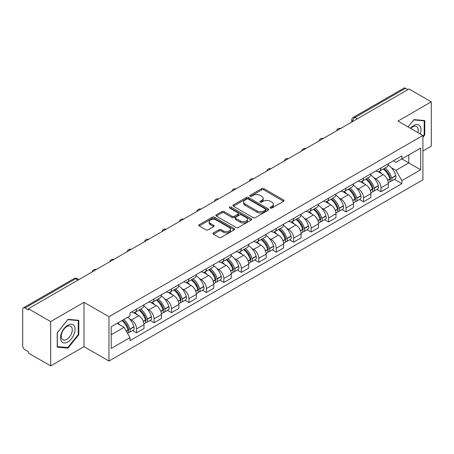 <?xml version="1.0" encoding="UTF-8"?>
<svg xmlns="http://www.w3.org/2000/svg" width="454" height="454" viewBox="0 0 454 454"><rect width="100%" height="100%" fill="white"/><g stroke="black" fill="none" stroke-linecap="round" stroke-linejoin="round"><path stroke-width="0.68" d="M270.442 208.04A1.09 0.63 0 0 0 271.98 208.04L283.648 201.304A1.555 0.897 0 0 0 284.102 200.668A1.555 0.897 0 0 0 283.648 200.038L263.882 188.626A1.555 0.897 0 0 0 261.686 188.626L250.018 195.362A1.09 0.63 0 0 0 249.7 195.805A1.09 0.63 0 0 0 250.018 196.247A1.09 0.63 0 0 0 251.556 196.247L253.065 195.373A4.971 2.872 0 0 1 260.091 195.373L261.737 196.327A4.971 2.872 0 0 1 263.195 198.358A4.971 2.872 0 0 1 261.737 200.384L260.227 201.258A1.09 0.63 0 0 0 259.909 201.701A1.09 0.63 0 0 0 260.227 202.143A1.09 0.63 0 0 0 261.765 202.143L263.275 201.275A4.971 2.872 0 0 1 270.306 201.275L271.952 202.223A4.971 2.872 0 0 1 273.41 204.255A4.971 2.872 0 0 1 271.952 206.281L270.442 207.155A1.09 0.63 0 0 0 270.124 207.597A1.09 0.63 0 0 0 270.442 208.04L270.442 207.155M213.471 232.879A1.555 0.897 0 0 0 213.017 233.515A1.555 0.897 0 0 0 213.471 234.151L219.021 237.351A1.555 0.897 0 0 0 221.217 237.351L234.173 229.866A1.555 0.897 0 0 0 234.627 229.236A1.555 0.897 0 0 0 234.173 228.6L214.407 217.188A1.555 0.897 0 0 0 212.211 217.188L199.249 224.668A1.555 0.897 0 0 0 198.795 225.303A1.555 0.897 0 0 0 199.249 225.939L205.951 229.803A1.555 0.897 0 0 0 208.148 229.803L213.692 226.603A1.555 0.897 0 0 0 214.146 225.967A1.555 0.897 0 0 0 213.692 225.337L210.372 223.419A4.154 2.401 0 0 1 209.152 221.722A4.154 2.401 0 0 1 211.717 219.503A4.154 2.401 0 0 1 216.246 220.025L229.259 227.539A4.154 2.401 0 0 1 230.479 229.236A4.154 2.401 0 0 1 227.914 231.449A4.154 2.401 0 0 1 223.385 230.933L221.217 229.679A1.555 0.897 0 0 0 219.021 229.679L213.471 232.879L213.471 234.151M108.96 316.739L84.013 302.33L50.672 321.58L28.403 308.726L409.037 88.973L431.3 101.827L397.959 121.076L422.907 135.479L108.96 316.739L108.96 361.049L422.907 179.795L422.907 135.479M253.173 217.631A1.555 0.897 0 0 0 255.369 217.631L268.331 210.151A1.555 0.897 0 0 0 268.785 209.515A1.555 0.897 0 0 0 268.331 208.88L248.559 197.467A1.555 0.897 0 0 0 246.363 197.467L233.407 204.953A1.555 0.897 0 0 0 232.947 205.583A1.555 0.897 0 0 0 233.407 206.218L253.173 217.631M230.053 208.278A1.09 0.63 0 0 1 231.154 208.431L231.154 207.137L251.249 218.743A1.555 0.897 0 0 1 251.703 219.373A1.555 0.897 0 0 1 251.249 220.008L238.293 227.488A1.555 0.897 0 0 1 236.097 227.488L216.325 216.076L216.325 214.81A1.555 0.897 0 0 0 215.871 215.446A1.555 0.897 0 0 0 216.325 216.076M216.325 214.81L221.875 211.609A1.555 0.897 0 0 1 224.072 211.609L232.085 216.235A1.555 0.897 0 0 0 234.281 216.235L237.964 214.112A1.555 0.897 0 0 0 238.418 213.476A1.555 0.897 0 0 0 237.964 212.847L229.616 208.023A1.09 0.63 0 0 1 229.298 207.58A1.09 0.63 0 0 1 229.968 207.001A1.09 0.63 0 0 1 231.154 207.137M50.672 321.58L50.672 365.896L28.403 353.042L28.403 351.748L24.936 349.745A3.167 1.827 -120 0 1 22.7 345.869L22.7 309.31A3.167 1.827 -120 0 1 23.353 307.857L74.036 278.597A3.167 1.827 60 0 1 75.619 278.756L24.936 308.016A3.167 1.827 -120 0 0 23.353 307.857M422.907 150.983L431.3 146.143L431.3 101.827M50.672 365.896L84.013 346.646L108.96 361.049M28.403 308.726L28.403 310.02L24.936 308.016M357.236 118.88L354.886 117.524A3.167 1.827 60 0 0 353.303 117.365L403.986 88.104A3.167 1.827 60 0 1 405.564 88.263L354.886 117.524A3.167 1.827 120 0 0 352.644 121.4L352.644 121.53M407.919 89.62L405.564 88.263M380.951 167.974A7.281 4.2 60 0 1 379.448 171.243L386.831 166.976A7.281 4.2 -120 0 0 388.335 163.712M373.943 177.815L375.804 178.887A7.281 4.2 60 0 1 380.951 187.803L388.335 183.541A7.281 4.2 -120 0 0 383.187 174.625L377.904 171.578M388.335 183.541L388.335 187.479L380.951 191.747L376.951 189.431M379.448 171.243A7.281 4.2 60 0 1 375.861 170.914M380.951 187.803L380.951 191.747M363.501 178.053A7.281 4.2 60 0 1 361.991 181.316L369.374 177.054A7.281 4.2 -120 0 0 370.884 173.786M359.494 199.51L363.501 201.82L370.884 197.558L370.884 193.62A7.281 4.2 -120 0 0 365.737 184.704L360.453 181.651M361.991 181.316A7.281 4.2 60 0 1 358.41 180.987M356.492 187.894L358.354 188.966A7.281 4.2 60 0 1 363.501 197.882L363.501 201.82M346.044 188.126A7.281 4.2 60 0 1 344.535 191.395L351.924 187.133A7.281 4.2 -120 0 0 353.428 183.864M342.038 209.589L346.044 211.899L353.428 207.637L353.428 203.693A7.281 4.2 -120 0 0 348.28 194.783L342.997 191.73M344.535 191.395A7.281 4.2 60 0 1 340.954 191.066M339.036 197.967L340.897 199.045A7.281 4.2 60 0 1 346.044 207.96L346.044 211.899M328.588 198.205A7.281 4.2 60 0 1 327.084 201.474L334.467 197.206A7.281 4.2 -120 0 0 335.977 193.943M324.587 219.662L328.588 221.978L335.977 217.71L335.977 213.772A7.281 4.2 -120 0 0 330.83 204.856L325.541 201.809M327.084 201.474A7.281 4.2 60 0 1 323.498 201.145M321.58 208.046L323.447 209.118A7.281 4.2 60 0 1 328.588 218.034L328.588 221.978M311.138 208.284A7.281 4.2 60 0 1 309.628 211.547L317.011 207.285A7.281 4.2 -120 0 0 318.521 204.016M307.131 229.741L311.138 232.051L318.521 227.789L318.521 223.85A7.281 4.2 -120 0 0 313.374 214.935L308.09 211.882M309.628 211.547A7.281 4.2 60 0 1 306.047 211.218M304.129 218.124L305.99 219.197A7.281 4.2 60 0 1 311.138 228.112L311.138 232.051M293.681 218.357A7.281 4.2 60 0 1 292.177 221.626L299.561 217.364A7.281 4.2 -120 0 0 301.064 214.095M289.68 239.82L293.681 242.13L301.064 237.868L301.064 233.923A7.281 4.2 -120 0 0 295.923 225.014L290.634 221.961M292.177 221.626A7.281 4.2 60 0 1 288.591 221.297M286.673 228.197L288.534 229.276A7.281 4.2 60 0 1 293.681 238.191L293.681 242.13M276.231 228.436A7.281 4.2 60 0 1 274.721 231.705L282.104 227.437A7.281 4.2 -120 0 0 283.614 224.174M272.224 249.893L276.231 252.208L283.614 247.941L283.614 244.002A7.281 4.2 -120 0 0 278.467 235.087L273.183 232.039M274.721 231.705A7.281 4.2 60 0 1 271.14 231.375M269.222 238.276L271.083 239.349A7.281 4.2 60 0 1 276.231 248.264L276.231 252.208M258.774 238.515A7.281 4.2 60 0 1 257.265 241.778L264.654 237.516A7.281 4.2 -120 0 0 266.158 234.247M254.768 259.972L258.774 262.281L266.158 258.02L266.158 254.081A7.281 4.2 -120 0 0 261.01 245.166L255.727 242.113M257.265 241.778A7.281 4.2 60 0 1 253.684 241.449M251.766 248.355L253.627 249.428A7.281 4.2 60 0 1 258.774 258.343L258.774 262.281M241.318 248.588A7.281 4.2 60 0 1 239.814 251.857L247.197 247.595A7.281 4.2 -120 0 0 248.707 244.326M237.317 270.051L241.324 272.36L248.707 268.098L248.707 264.154A7.281 4.2 -120 0 0 243.56 255.244L238.271 252.191M239.814 251.857A7.281 4.2 60 0 1 236.233 251.527M234.315 258.428L236.176 259.506A7.281 4.2 60 0 1 241.324 268.422L241.324 272.36M223.867 258.666A7.281 4.2 60 0 1 222.358 261.935L229.747 257.668A7.281 4.2 -120 0 0 231.251 254.405M219.861 280.124L223.867 282.439L231.251 278.171L231.251 274.233A7.281 4.2 -120 0 0 226.103 265.318L220.82 262.27M222.358 261.935A7.281 4.2 60 0 1 218.777 261.606M216.859 268.507L218.72 269.58A7.281 4.2 60 0 1 223.867 278.495L223.867 282.439M206.411 268.745A7.281 4.2 60 0 1 204.907 272.008L212.29 267.747A7.281 4.2 -120 0 0 213.8 264.478M202.41 290.202L206.411 292.512L213.8 288.25L213.8 284.312A7.281 4.2 -120 0 0 208.653 275.396L203.364 272.343M204.907 272.008A7.281 4.2 60 0 1 201.321 271.679M199.402 278.586L201.264 279.658A7.281 4.2 60 0 1 206.411 288.574L206.411 292.512M188.96 278.818A7.281 4.2 60 0 1 187.451 282.087L194.834 277.825A7.281 4.2 -120 0 0 196.344 274.557M184.954 300.281L188.96 302.591L196.344 298.329L196.344 294.385A7.281 4.2 -120 0 0 191.196 285.475L185.913 282.422M187.451 282.087A7.281 4.2 60 0 1 183.87 281.758M181.952 288.659L183.813 289.737A7.281 4.2 60 0 1 188.96 298.653L188.96 302.591M171.504 288.897A7.281 4.2 60 0 1 170 292.166L177.383 287.898A7.281 4.2 -120 0 0 178.887 284.635M167.503 310.354L171.504 312.67L178.887 308.402L178.887 304.464A7.281 4.2 -120 0 0 173.746 295.548L168.457 292.501M170 292.166A7.281 4.2 60 0 1 166.414 291.837M164.496 298.738L166.357 299.81A7.281 4.2 60 0 1 171.504 308.726L171.504 312.67M154.054 298.976A7.281 4.2 60 0 1 152.544 302.239L159.927 297.977A7.281 4.2 -120 0 0 161.437 294.708M150.047 320.433L154.054 322.743L161.437 318.481L161.437 314.543A7.281 4.2 -120 0 0 156.289 305.627L151.006 302.574M152.544 302.239A7.281 4.2 60 0 1 148.963 301.91M147.045 308.816L148.906 309.889A7.281 4.2 60 0 1 154.054 318.804L154.054 322.743M136.597 309.049A7.281 4.2 60 0 1 135.088 312.318L142.477 308.056A7.281 4.2 -120 0 0 143.98 304.787M132.591 330.512L136.597 332.822L143.98 328.56L143.98 324.616A7.281 4.2 -120 0 0 138.833 315.706L133.55 312.653M135.088 312.318A7.281 4.2 60 0 1 131.507 311.989M129.589 318.89L131.45 319.968A7.281 4.2 60 0 1 136.597 328.883L136.597 332.822M393.317 160.835L395.945 162.356L420.671 148.078L408.81 154.928L408.81 162.935L395.945 170.363L391.399 167.736M111.202 334.757L124.067 327.328L129.997 337.6L111.202 348.456L111.202 326.749L129.997 315.899L129.997 312.863L401.875 155.892L401.875 158.928L420.671 169.785L401.875 180.635L395.945 170.363M420.671 148.078L420.671 169.785M129.997 337.6L129.997 340.636L401.875 183.671L401.875 180.635M422.907 137.256L424.757 134.963L424.757 120.565L413.957 119.601L408.078 126.916L413.736 119.918L424.195 120.855L424.195 134.804L422.907 136.404M84.013 302.33L84.013 346.646M57.215 347.157L68.015 348.122L78.809 334.689L78.809 320.297L68.015 319.332L57.215 332.759L57.215 347.157M124.067 327.328L117.132 323.327M394.401 179.358L401.875 183.671M424.195 134.639L424.757 134.963M66.874 347.463L68.015 348.122M78.253 334.365L78.809 334.689M270.879 208.193L271.952 207.574A4.971 2.872 0 0 0 273.41 205.543L273.41 204.255M263.195 198.358L263.195 199.647A4.971 2.872 0 0 1 261.737 201.678L260.664 202.297M283.625 201.315L263.882 189.914A1.555 0.897 0 0 0 261.686 189.914L250.449 196.4M268.308 210.162L248.559 198.761A1.555 0.897 0 0 0 246.363 198.761L233.424 206.23L233.407 204.953M265.584 209.958A1.09 0.63 0 0 0 265.902 209.515A1.09 0.63 0 0 0 265.584 209.073L248.23 199.051A1.09 0.63 0 0 0 246.692 199.051L245.103 199.976A4.971 2.872 0 0 0 243.645 202.002A4.971 2.872 0 0 0 245.103 204.033L256.964 210.877A4.971 2.872 0 0 0 263.99 210.877L265.584 209.958L265.584 211.252A1.09 0.63 0 0 0 265.902 210.809L265.902 209.515M243.645 202.002L243.645 203.296A4.971 2.872 0 0 0 245.103 205.322L245.103 204.033M265.584 211.252L263.99 212.171A4.971 2.872 0 0 1 256.964 212.171L245.103 205.322M216.348 216.087L221.875 212.898L221.875 211.609M238.418 213.476L238.418 214.77A1.555 0.897 0 0 1 237.964 215.406L234.281 217.528A1.555 0.897 0 0 1 232.085 217.528L224.072 212.898A1.555 0.897 0 0 0 221.875 212.898M231.154 208.431L251.232 220.02M240.404 221.041A4.154 2.401 0 0 0 244.933 221.558A4.154 2.401 0 0 0 247.498 219.344A4.154 2.401 0 0 0 246.284 217.648L241.698 214.997A1.555 0.897 0 0 0 239.502 214.997L235.819 217.126A1.555 0.897 0 0 0 235.365 217.755A1.555 0.897 0 0 0 235.819 218.391L240.404 221.041L240.404 222.329A4.154 2.401 0 0 0 244.933 222.852A4.154 2.401 0 0 0 247.498 220.633L247.498 219.344M235.365 217.755L235.365 219.049A1.555 0.897 0 0 0 235.819 219.685L235.819 218.391M240.404 222.329L235.819 219.685M230.479 229.236L230.479 230.524A4.154 2.401 0 0 1 227.914 232.743A4.154 2.401 0 0 1 223.385 232.221L221.217 230.972A1.555 0.897 0 0 0 219.021 230.972L213.493 234.162M209.152 221.722L209.152 223.01A4.154 2.401 0 0 0 210.372 224.707L210.372 223.419M213.669 226.614L210.372 224.707M234.151 229.883L214.407 218.482A1.555 0.897 0 0 0 212.211 218.482L199.272 225.95M383.698 168.786A9.971 5.754 60 0 1 383.749 168.814A9.971 5.754 60 0 1 390.309 177.758L390.366 177.962A1.941 1.118 60 0 1 390.06 179.489A1.941 1.118 60 0 1 390.014 179.512M383.261 169.036A12.025 6.941 60 0 1 389.873 178.955L389.929 179.165A3.995 2.304 60 0 1 389.299 182.304L388.306 182.877M389.98 181.418A3.995 2.304 -120 0 0 391.087 181.271A3.995 2.304 -120 0 0 391.723 178.133L391.66 177.923A12.025 6.941 -120 0 0 385.054 168.003M388.187 164.989A12.025 6.941 60 0 1 395.746 175.567L395.803 175.772A3.995 2.304 60 0 1 395.173 178.91L391.087 181.271M379.164 171.379A12.025 6.941 60 0 1 381.672 173.751M387.517 173.768L389.055 174.654M420.217 133.93A10.283 5.936 120 0 0 420.035 126.03A10.283 5.936 120 0 0 410.439 128.283M417.862 132.568A7.786 4.495 120 0 0 417.481 127.347A7.786 4.495 120 0 0 416.607 126.535A7.786 4.495 120 0 0 410.756 128.465M423.503 120.452L424.195 120.855M74.087 325.762A10.283 5.936 120 0 0 64.15 328.424A10.283 5.936 120 0 0 61.489 341.431A10.283 5.936 120 0 0 71.426 338.769A10.283 5.936 120 0 0 74.087 325.762M71.539 327.073A7.786 4.495 120 0 0 70.665 326.261A7.786 4.495 120 0 0 63.418 329.899A7.786 4.495 120 0 0 61.999 338.939A7.786 4.495 120 0 0 62.873 339.751A7.786 4.495 120 0 0 70.12 336.119A7.786 4.495 120 0 0 71.539 327.073M67.788 347.543L57.329 346.612L57.329 332.663L67.788 319.65L78.253 320.581L78.253 334.53L67.788 347.543M77.555 320.184L78.253 320.581M366.247 178.859A9.971 5.754 60 0 1 366.293 178.887A9.971 5.754 60 0 1 372.853 187.837L372.916 188.041A1.941 1.118 60 0 1 372.609 189.562A1.941 1.118 60 0 1 372.564 189.585M365.81 179.114A12.025 6.941 60 0 1 372.416 189.034L372.479 189.244A3.995 2.304 60 0 1 371.843 192.377L370.85 192.95M372.53 191.497A3.995 2.304 -120 0 0 373.636 191.344A3.995 2.304 -120 0 0 374.266 188.206L374.209 188.001A12.025 6.941 -120 0 0 367.598 178.082M370.731 175.062A12.025 6.941 60 0 1 378.29 185.646L378.352 185.851A3.995 2.304 60 0 1 377.717 188.989L373.636 191.344M361.707 181.458A12.025 6.941 60 0 1 364.221 183.83M370.067 183.847L371.599 184.727M348.791 188.938A9.971 5.754 60 0 1 348.842 188.966A9.971 5.754 60 0 1 355.403 197.91L355.459 198.12A1.941 1.118 60 0 1 355.153 199.641A1.941 1.118 60 0 1 355.107 199.664M348.354 189.187A12.025 6.941 60 0 1 354.966 199.113L355.022 199.317A3.995 2.304 60 0 1 354.392 202.456L353.399 203.029M355.073 201.57A3.995 2.304 -120 0 0 356.18 201.423A3.995 2.304 -120 0 0 356.816 198.284L356.753 198.08A12.025 6.941 -120 0 0 350.147 188.155M353.28 185.141A12.025 6.941 60 0 1 360.839 195.719L360.896 195.929A3.995 2.304 60 0 1 360.266 199.062L356.18 201.423M344.251 191.537A12.025 6.941 60 0 1 346.765 193.903M352.61 193.92L354.143 194.806M331.335 199.017A9.971 5.754 60 0 1 331.386 199.045A9.971 5.754 60 0 1 337.946 207.989L338.003 208.193A1.941 1.118 60 0 1 337.697 209.72A1.941 1.118 60 0 1 337.657 209.742M330.904 199.266A12.025 6.941 60 0 1 337.509 209.186L337.566 209.396A3.995 2.304 60 0 1 336.936 212.534L335.943 213.108M337.623 211.649A3.995 2.304 -120 0 0 338.729 211.502A3.995 2.304 -120 0 0 339.359 208.363L339.303 208.153A12.025 6.941 -120 0 0 332.691 198.233M335.824 195.22A12.025 6.941 60 0 1 343.383 205.798L343.445 206.002A3.995 2.304 60 0 1 342.81 209.141L338.729 211.502M326.801 201.61A12.025 6.941 60 0 1 329.309 203.982M335.16 203.999L336.692 204.885M313.884 209.09A9.971 5.754 60 0 1 313.935 209.118A9.971 5.754 60 0 1 320.49 218.068L320.552 218.272A1.941 1.118 60 0 1 320.246 219.793A1.941 1.118 60 0 1 320.201 219.815M313.447 209.345A12.025 6.941 60 0 1 320.059 219.265L320.115 219.475A3.995 2.304 60 0 1 319.485 222.608L318.492 223.181M320.166 221.728A3.995 2.304 -120 0 0 321.273 221.575A3.995 2.304 -120 0 0 321.903 218.436L321.846 218.232A12.025 6.941 -120 0 0 315.235 208.312M318.368 205.293A12.025 6.941 60 0 1 325.932 215.877L325.989 216.081A3.995 2.304 60 0 1 325.359 219.22L321.273 221.575M309.344 211.689A12.025 6.941 60 0 1 311.858 214.061M317.704 214.078L319.236 214.958M296.428 219.168A9.971 5.754 60 0 1 296.479 219.197A9.971 5.754 60 0 1 303.039 228.141L303.096 228.351A1.941 1.118 60 0 1 302.79 229.872A1.941 1.118 60 0 1 302.75 229.894M295.991 219.418A12.025 6.941 60 0 1 302.602 229.344L302.659 229.548A3.995 2.304 60 0 1 302.029 232.686L301.036 233.26M302.716 231.801A3.995 2.304 -120 0 0 303.822 231.654A3.995 2.304 -120 0 0 304.452 228.515L304.39 228.311A12.025 6.941 -120 0 0 297.784 218.385M300.917 215.372A12.025 6.941 60 0 1 308.476 225.95L308.533 226.16A3.995 2.304 60 0 1 307.903 229.293L303.822 231.654M291.894 221.768A12.025 6.941 60 0 1 294.402 224.134M300.253 224.151L301.785 225.036M278.977 229.247A9.971 5.754 60 0 1 279.028 229.276A9.971 5.754 60 0 1 285.583 238.219L285.645 238.424A1.941 1.118 60 0 1 285.339 239.95A1.941 1.118 60 0 1 285.294 239.973M278.54 229.497A12.025 6.941 60 0 1 285.146 239.417L285.208 239.627A3.995 2.304 60 0 1 284.579 242.765L283.58 243.338M285.26 241.88A3.995 2.304 -120 0 0 286.366 241.732A3.995 2.304 -120 0 0 286.996 238.594L286.939 238.384A12.025 6.941 -120 0 0 280.328 228.464M283.461 225.451A12.025 6.941 60 0 1 291.02 236.029L291.082 236.233A3.995 2.304 60 0 1 290.452 239.371L286.366 241.732M274.437 231.841A12.025 6.941 60 0 1 276.951 234.213M282.797 234.23L284.329 235.115M261.521 239.32A9.971 5.754 60 0 1 261.572 239.349A9.971 5.754 60 0 1 268.132 248.298L268.189 248.503A1.941 1.118 60 0 1 267.883 250.023A1.941 1.118 60 0 1 267.837 250.046M261.084 239.576A12.025 6.941 60 0 1 267.695 249.496L267.752 249.706A3.995 2.304 60 0 1 267.122 252.838L266.129 253.411M267.803 251.959A3.995 2.304 -120 0 0 268.91 251.805A3.995 2.304 -120 0 0 269.545 248.667L269.483 248.463A12.025 6.941 -120 0 0 262.877 238.543M266.01 235.524A12.025 6.941 60 0 1 273.569 246.108L273.626 246.312A3.995 2.304 60 0 1 272.996 249.45L268.91 251.805M256.987 241.92A12.025 6.941 60 0 1 259.495 244.292M265.34 244.309L266.878 245.188M244.07 249.399A9.971 5.754 60 0 1 244.116 249.428A9.971 5.754 60 0 1 250.676 258.371L250.739 258.581A1.941 1.118 60 0 1 250.432 260.102A1.941 1.118 60 0 1 250.387 260.125M243.633 249.649A12.025 6.941 60 0 1 250.239 259.575L250.302 259.779A3.995 2.304 60 0 1 249.666 262.917L248.673 263.49M250.353 262.032A3.995 2.304 -120 0 0 251.459 261.884A3.995 2.304 -120 0 0 252.089 258.746L252.032 258.542A12.025 6.941 -120 0 0 245.421 248.616M248.554 245.603A12.025 6.941 60 0 1 256.113 256.181L256.175 256.391A3.995 2.304 60 0 1 255.54 259.523L251.459 261.884M239.53 251.998A12.025 6.941 60 0 1 242.044 254.365M247.89 254.382L249.422 255.267M226.614 259.478A9.971 5.754 60 0 1 226.665 259.506A9.971 5.754 60 0 1 233.225 268.45L233.282 268.654A1.941 1.118 60 0 1 232.976 270.181A1.941 1.118 60 0 1 232.93 270.204M226.177 259.728A12.025 6.941 60 0 1 232.788 269.648L232.845 269.858A3.995 2.304 60 0 1 232.215 272.996L231.222 273.569M232.896 272.111A3.995 2.304 -120 0 0 234.003 271.963A3.995 2.304 -120 0 0 234.633 268.825L234.576 268.615A12.025 6.941 -120 0 0 227.97 258.695M231.103 255.681A12.025 6.941 60 0 1 238.662 266.26L238.719 266.464A3.995 2.304 60 0 1 238.089 269.602L234.003 271.963M222.074 262.072A12.025 6.941 60 0 1 224.588 264.444M230.433 264.461L231.966 265.346M209.158 269.551A9.971 5.754 60 0 1 209.209 269.58A9.971 5.754 60 0 1 215.769 278.529L215.826 278.733A1.941 1.118 60 0 1 215.519 280.254A1.941 1.118 60 0 1 215.48 280.277M208.727 269.807A12.025 6.941 60 0 1 215.332 279.726L215.389 279.936A3.995 2.304 60 0 1 214.759 283.069L213.766 283.642M215.446 282.189A3.995 2.304 -120 0 0 216.552 282.036A3.995 2.304 -120 0 0 217.182 278.898L217.126 278.694A12.025 6.941 -120 0 0 210.514 268.774M213.647 265.755A12.025 6.941 60 0 1 221.206 276.338L221.268 276.543A3.995 2.304 60 0 1 220.633 279.681L216.552 282.036M204.623 272.15A12.025 6.941 60 0 1 207.132 274.522M212.983 274.539L214.515 275.419M191.707 279.63A9.971 5.754 60 0 1 191.758 279.658A9.971 5.754 60 0 1 198.313 288.602L198.375 288.812A1.941 1.118 60 0 1 198.069 290.333A1.941 1.118 60 0 1 198.023 290.356M191.27 279.88A12.025 6.941 60 0 1 197.882 289.805L197.938 290.01A3.995 2.304 60 0 1 197.308 293.148L196.315 293.721M197.989 292.262A3.995 2.304 -120 0 0 199.096 292.115A3.995 2.304 -120 0 0 199.726 288.977L199.669 288.772A12.025 6.941 -120 0 0 193.058 278.847M196.19 275.833A12.025 6.941 60 0 1 203.755 286.412L203.812 286.622A3.995 2.304 60 0 1 203.182 289.754L199.096 292.115M187.167 282.229A12.025 6.941 60 0 1 189.681 284.596M195.526 284.613L197.059 285.498M174.251 289.709A9.971 5.754 60 0 1 174.302 289.737A9.971 5.754 60 0 1 180.862 298.681L180.919 298.885A1.941 1.118 60 0 1 180.613 300.412A1.941 1.118 60 0 1 180.573 300.435M173.814 289.958A12.025 6.941 60 0 1 180.425 299.878L180.482 300.088A3.995 2.304 60 0 1 179.852 303.227L178.859 303.8M180.533 302.341A3.995 2.304 -120 0 0 181.645 302.194A3.995 2.304 -120 0 0 182.275 299.055L182.213 298.846A12.025 6.941 -120 0 0 175.607 288.926M178.74 285.912A12.025 6.941 60 0 1 186.299 296.49L186.356 296.695A3.995 2.304 60 0 1 185.726 299.833L181.645 302.194M169.717 292.302A12.025 6.941 60 0 1 172.225 294.674M178.07 294.691L179.608 295.577M156.8 299.782A9.971 5.754 60 0 1 156.851 299.81A9.971 5.754 60 0 1 163.406 308.76L163.468 308.964A1.941 1.118 60 0 1 163.162 310.485A1.941 1.118 60 0 1 163.117 310.508M156.363 300.037A12.025 6.941 60 0 1 162.969 309.957L163.031 310.167A3.995 2.304 60 0 1 162.401 313.3L161.403 313.873M163.082 312.42A3.995 2.304 -120 0 0 164.189 312.267A3.995 2.304 -120 0 0 164.819 309.129L164.762 308.924A12.025 6.941 -120 0 0 158.151 299.004M161.284 295.985A12.025 6.941 60 0 1 168.843 306.569L168.905 306.773A3.995 2.304 60 0 1 168.275 309.912L164.189 312.267M152.26 302.381A12.025 6.941 60 0 1 154.774 304.753M160.62 304.77L162.152 305.65M139.344 309.861A9.971 5.754 60 0 1 139.395 309.889A9.971 5.754 60 0 1 145.955 318.833L146.012 319.043A1.941 1.118 60 0 1 145.706 320.564A1.941 1.118 60 0 1 145.66 320.586M138.907 310.11A12.025 6.941 60 0 1 145.518 320.036L145.575 320.24A3.995 2.304 60 0 1 144.945 323.379L143.952 323.952M145.626 322.493A3.995 2.304 -120 0 0 146.733 322.346A3.995 2.304 -120 0 0 147.368 319.207L147.306 319.003A12.025 6.941 -120 0 0 140.7 309.078M143.833 306.064A12.025 6.941 60 0 1 151.392 316.642L151.449 316.852A3.995 2.304 60 0 1 150.819 319.985L146.733 322.346M134.81 312.46A12.025 6.941 60 0 1 137.318 314.826M143.163 314.843L144.695 315.729M122.427 320.269A9.971 5.754 60 0 1 128.499 328.912L128.561 329.116A1.941 1.118 60 0 1 128.255 330.643A1.941 1.118 60 0 1 128.21 330.665M121.922 320.558A12.025 6.941 60 0 1 128.062 330.109L128.124 330.319A3.995 2.304 60 0 1 127.574 333.406M128.176 332.572A3.995 2.304 -120 0 0 129.282 332.424A3.995 2.304 -120 0 0 129.912 329.286L129.855 329.076A12.025 6.941 -120 0 0 123.715 319.525M127.795 317.17A12.025 6.941 60 0 1 133.936 326.721L133.998 326.925A3.995 2.304 60 0 1 133.363 330.064L129.282 332.424M117.836 322.919A12.025 6.941 60 0 1 119.867 324.905M125.713 324.922L127.245 325.807M352.758 121.462L352.644 121.4A3.167 1.827 0 0 1 351.719 120.106L351.719 122.064M154.054 318.804L161.437 314.543M171.504 308.726L178.887 304.464M188.96 298.653L196.344 294.385M206.411 288.574L213.8 284.312M223.867 278.495L231.251 274.233M241.324 268.422L248.707 264.154M258.774 258.343L266.158 254.081M276.231 248.264L283.614 244.002M293.681 238.191L301.064 233.923M311.138 228.112L318.521 223.85M328.588 218.034L335.977 213.772M346.044 207.96L353.428 203.693M363.501 197.882L370.884 193.62M136.597 328.883L143.98 324.616M131.45 319.968L138.833 315.706M148.906 309.889L156.289 305.627M166.357 299.81L173.746 295.548M183.813 289.737L191.196 285.475M201.264 279.658L208.653 275.396M218.72 269.58L226.103 265.318M236.176 259.506L243.56 255.244M253.627 249.428L261.01 245.166M271.083 239.349L278.467 235.087M288.534 229.276L295.923 225.014M305.99 219.197L313.374 214.935M323.447 209.118L330.83 204.856M340.897 199.045L348.28 194.783M358.354 188.966L365.737 184.704M375.804 178.887L383.187 174.625M340.364 128.618A3.167 1.827 120 0 0 338.968 129.424M322.913 138.697A3.167 1.827 120 0 0 321.517 139.503M305.457 148.77A3.167 1.827 120 0 0 304.061 149.582M288.006 158.849A3.167 1.827 120 0 0 286.605 159.655M270.55 168.928A3.167 1.827 120 0 0 269.154 169.734M253.094 179.001A3.167 1.827 120 0 0 251.698 179.812M235.643 189.08A3.167 1.827 120 0 0 234.247 189.886M218.187 199.158A3.167 1.827 120 0 0 216.791 199.964M200.736 209.232A3.167 1.827 120 0 0 199.34 210.043M183.28 219.31A3.167 1.827 120 0 0 181.884 220.116M165.829 229.389A3.167 1.827 120 0 0 164.427 230.195M148.373 239.462A3.167 1.827 120 0 0 146.977 240.274M130.917 249.541A3.167 1.827 120 0 0 129.521 250.347M113.466 259.62A3.167 1.827 120 0 0 112.07 260.426M96.01 269.693A3.167 1.827 120 0 0 94.614 270.505M77.969 280.112L75.619 278.756A3.167 1.827 120 0 1 77.203 278.597A3.167 3.167 0 0 0 74.036 278.597M271.952 207.574L271.952 206.281M260.227 202.143L260.227 201.258M261.737 201.678L261.737 200.384M250.018 196.247L250.018 195.362M261.686 189.914L261.686 188.626M263.882 189.914L263.882 188.626M283.648 201.304L283.648 200.038M246.363 198.761L246.363 197.467M248.559 198.761L248.559 197.467M268.331 210.151L268.331 208.88M256.964 212.171L256.964 210.877M263.99 212.171L263.99 210.877M224.072 212.898L224.072 211.609M232.085 217.528L232.085 216.235M234.281 217.528L234.281 216.235M237.964 215.406L237.964 214.112M251.249 220.008L251.249 218.743M219.021 230.972L219.021 229.679M221.217 230.972L221.217 229.679M223.385 232.221L223.385 230.933M213.692 226.603L213.692 225.337M199.249 225.939L199.249 224.668M212.211 218.482L212.211 217.188M214.407 218.482L214.407 217.188M234.173 229.866L234.173 228.6M387.744 180.425L389.929 179.165M391.723 178.133L395.803 175.772M391.66 177.923L395.746 175.567M389.867 178.944L390.463 178.598M387.671 180.232L389.873 178.955M370.288 190.504L372.479 189.244M374.266 188.206L378.352 185.851M374.209 188.001L378.29 185.646M372.416 189.017L373.006 188.677M370.214 190.305L372.416 189.034M352.837 200.583L355.022 199.317M356.816 198.284L360.896 195.929M356.753 198.08L360.839 195.719M352.764 200.384L355.556 198.756M335.381 210.656L337.566 209.396M339.359 208.363L343.445 206.002M339.303 208.153L343.383 205.798M337.504 209.175L338.099 208.829M335.307 210.463L337.509 209.186M317.925 220.735L320.115 219.475M321.903 218.436L325.989 216.081M321.846 218.232L325.932 215.877M320.053 219.248L320.649 218.907M317.851 220.536L320.059 219.265M300.474 230.814L302.659 229.548M304.452 228.515L308.533 226.16M304.39 228.311L308.476 225.95M302.597 229.327L303.193 228.986M300.4 230.615L302.602 229.344M283.018 240.887L285.208 239.627M286.996 238.594L291.082 236.233M286.939 238.384L291.02 236.029M285.146 239.406L285.736 239.059M282.944 240.694L285.146 239.417M265.567 250.966L267.752 249.706M269.545 248.667L273.626 246.312M269.483 248.463L273.569 246.108M267.69 249.479L268.286 249.138M265.494 250.767L267.695 249.496M248.111 261.044L250.302 259.779M252.089 258.746L256.175 256.391M252.032 258.542L256.113 256.181M250.233 259.557L250.829 259.217M248.037 260.846L250.239 259.575M230.66 271.117L232.845 269.858M234.633 268.825L238.719 266.464M234.576 268.615L238.662 266.26M230.587 270.924L233.379 269.29M213.204 281.196L215.389 279.936M217.182 278.898L221.268 276.543M217.126 278.694L221.206 276.338M213.13 280.998L215.922 279.369M195.748 291.275L197.938 290.01M199.726 288.977L203.812 286.622M199.669 288.772L203.755 286.412M195.674 291.076L198.472 289.448M178.297 301.348L180.482 300.088M182.275 299.055L186.356 296.695M182.213 298.846L186.299 296.49M180.42 299.867L181.015 299.521M178.223 301.155L180.425 299.878M160.841 311.427L163.031 310.167M164.819 309.129L168.905 306.773M164.762 308.924L168.843 306.569M162.969 309.94L163.559 309.6M160.767 311.228L162.969 309.957M143.39 321.506L145.575 320.24M147.368 319.207L151.449 316.852M147.306 319.003L151.392 316.642M145.513 320.019L146.109 319.678M143.316 321.307L145.518 320.036M126.377 331.329L128.124 330.319M129.912 329.286L133.998 326.925M129.855 329.076L133.936 326.721M128.056 330.098L128.652 329.752M126.269 331.148L128.062 330.109M340.636 128.465A3.167 3.167 0 0 0 336.573 130.809M323.18 138.538A3.167 3.167 0 0 0 319.122 140.882M305.729 148.617A3.167 3.167 0 0 0 301.666 150.961M288.273 158.696A3.167 3.167 0 0 0 284.21 161.039M270.817 168.769A3.167 3.167 0 0 0 266.759 171.113M253.366 178.848A3.167 3.167 0 0 0 249.303 181.191M235.91 188.926A3.167 3.167 0 0 0 231.852 191.27M218.459 199A3.167 3.167 0 0 0 214.396 201.343M201.003 209.078A3.167 3.167 0 0 0 196.945 211.422M183.547 219.157A3.167 3.167 0 0 0 179.489 221.501M166.096 229.23A3.167 3.167 0 0 0 162.033 231.574M148.64 239.309A3.167 3.167 0 0 0 144.582 241.653M131.189 249.388A3.167 3.167 0 0 0 127.126 251.732M113.733 259.461A3.167 3.167 0 0 0 109.675 261.805M96.282 269.54A3.167 3.167 0 0 0 92.219 271.884M78.9 279.573L77.203 278.597M353.303 117.365A3.167 3.167 0 0 0 351.719 120.106"/></g></svg>
